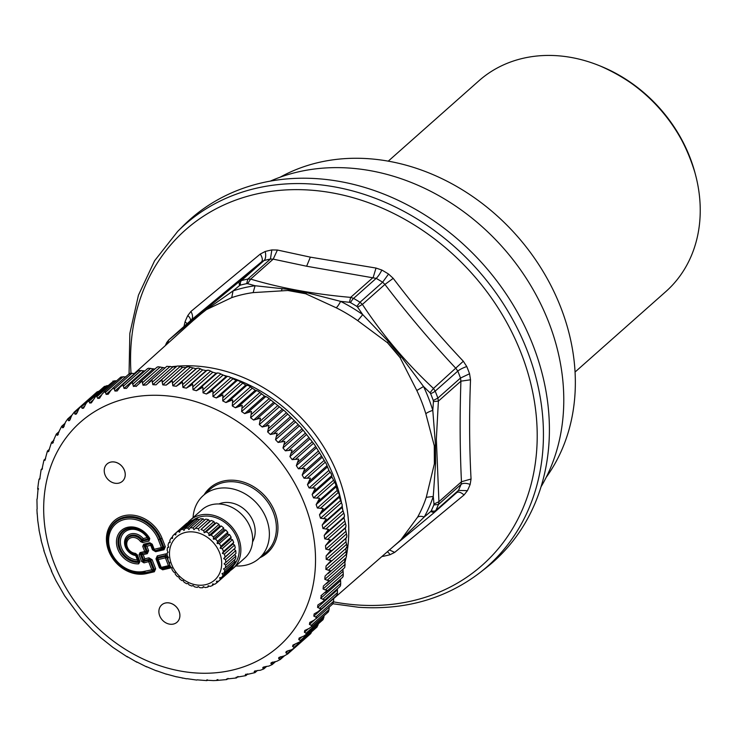 <?xml version="1.0" encoding="UTF-8"?>
<svg xmlns="http://www.w3.org/2000/svg" width="737" height="737" viewBox="0 0 737 737"><rect width="100%" height="100%" fill="white"/><g stroke="black" fill="none" stroke-linecap="round" stroke-linejoin="round"><path stroke-width="1.11" d="M546.172 477.383A203.956 169.086 -131.5 0 0 574.178 361.416A203.956 169.086 -131.5 0 0 280.152 177.193M541.078 486.724A211.298 175.176 -131.5 0 0 562.571 378.063A211.298 175.176 -131.5 0 0 270.267 181.136M318.366 178.769A228.7 189.602 -131.5 0 0 182.896 226.176L177.663 231.436A228.24 189.216 48.5 0 1 312.857 184.121A228.24 189.216 48.5 0 1 523.731 342.115A228.24 189.216 48.5 0 1 480.008 572.603L485.849 568.043A228.7 189.602 -131.5 0 0 529.663 337.085A228.7 189.602 -131.5 0 0 318.366 178.769M277.407 250.027L271.833 249.935L270.442 259.046L273.206 259.138L277.407 250.027L310.36 257.149L376.027 268.056L373.18 277.407L350.646 297.38L353.576 298.402A5.868 1.244 119.7 0 0 350.499 302.612L349.476 302.29L350.646 297.38C314.054 294.183 280.723 288.093 250.672 279.102L247.835 279.074A161.403 133.812 -131.5 0 0 241.432 280.576L238.972 281.847L239.525 285.569L233.039 290.912L231.722 297.628L206.443 309.604A150.984 125.179 -131.5 0 0 197.369 316.781A150.984 125.179 -131.5 0 0 196.761 317.325L134.401 373.456M381.849 270.046A167.935 139.219 48.5 0 1 388.546 274.053L393.217 278.337L384.926 284.436L382.623 282.216A161.403 133.812 -131.5 0 0 376.183 278.374A8.807 1.861 119.7 0 0 381.849 270.046L376.027 268.056M393.217 278.337C415.106 307.292 438.478 334.93 463.324 361.241L433.467 388.445L435.189 391.144A5.868 1.271 157.6 0 1 430.629 393.669L430.012 392.775M466.761 366.538A167.935 139.219 48.5 0 1 469.561 373.76L470.519 379.795L460.92 381.167L460.487 378.053A161.403 133.812 -131.5 0 0 457.797 371.107A8.807 1.907 157.6 0 1 466.761 366.538L463.324 361.241M470.519 379.795C469.165 414.074 469.34 447.147 471.054 479.013L461.463 481.749L438.93 501.713L433.964 504.034L433.835 504.937A158.473 131.379 48.5 0 1 431.256 510.805L430.657 511.57L434.13 512.62L456.839 492.509L458.432 490.418L435.825 510.446A5.868 3.095 -154.7 0 1 431.256 510.805M387.312 551.801A8.807 4.542 -104.7 0 1 390.048 554.712L394.682 552.391L464.043 494.969L467.424 490.667L458.432 490.418A161.403 133.812 -131.5 0 0 461.058 484.439A8.807 4.56 -157.8 0 1 470.151 484.449L471.054 479.013M381.923 556.509L383.378 556.278A167.935 139.219 48.5 0 0 390.048 554.712M393.659 546.274L434.102 512.648L435.825 510.446A161.403 133.812 -131.5 0 0 438.451 504.477L438.93 501.713L436.35 439.105L438.386 401.131L437.879 398.091A161.403 133.812 -131.5 0 0 435.189 391.144L457.797 371.107L456 368.482C430.933 341.701 407.239 313.686 384.926 284.436L362.392 304.409L360.015 302.253A161.403 133.812 -131.5 0 0 353.576 298.402L376.183 278.374L306.62 266.232L310.36 257.149M430.657 511.57L424.236 516.996L401.011 539.668L417.501 517.31A8.807 4.735 -150.7 0 1 424.236 516.996A155.369 128.809 48.5 0 0 433.264 496.443L433.964 504.034M395.023 545.085L402.347 538.867M388.546 274.053L382.623 282.216L360.015 302.253L356.819 306.389L357.602 307.145L362.392 304.409C382.816 335.317 406.511 363.332 433.467 388.445L430.021 392.775L423.535 386.501A155.369 128.809 48.5 0 1 432.803 410.398L435.466 444.78L434.305 445.903L425.829 413.733A8.807 2.386 163.1 0 1 432.803 410.398L433.42 401.545L438.386 401.131L460.92 381.167C459.713 415.926 459.897 449.45 461.463 481.749L461.058 484.439L438.451 504.477L433.835 504.937M417.501 517.31A150.965 125.161 -131.5 0 0 426.272 497.337L433.264 496.443L435.567 463.269L435.466 444.78M433.42 401.545L433.273 400.486L437.879 398.091L460.487 378.053L469.561 373.76M397.879 542.579L400.992 539.687M434.379 463.693L434.286 445.922M435.567 463.269L434.397 463.684A150.984 125.179 -131.5 0 0 434.305 445.894M343.027 511.579A146.294 121.283 -131.5 0 0 342.244 506.605M341.59 503.104A146.294 121.283 -131.5 0 0 230.414 377.335M227.199 376.312A146.294 121.283 -131.5 0 0 222.187 374.866M425.829 413.733A150.965 125.161 -131.5 0 0 416.82 390.518L423.535 386.501L401.37 356.883L388.316 341.434L387.469 342.687A150.984 125.179 -131.5 0 1 400.025 357.537L387.459 342.705L357.749 320.659A150.965 125.161 -131.5 0 0 336.238 307.799A8.807 2.137 116.6 0 0 340.605 301.369L349.476 302.29M401.37 356.883L400.034 357.546L416.82 390.518M388.316 341.434L362.742 314.616L357.749 320.659M426.272 497.337L434.397 463.684M394.682 552.391L389.449 549.94M464.043 494.969C460.874 492.224 458.414 491.45 456.664 492.657L434.452 512.335M178.879 366.04A150.099 124.442 48.5 0 1 197.129 366.123A150.099 124.442 48.5 0 1 347.919 515.237A150.099 124.442 48.5 0 1 346.464 555.523M164.314 367.91A150.099 124.442 48.5 0 1 165.245 367.735M171.491 366.759A150.099 124.442 48.5 0 1 176.806 366.197M180.206 366.418L162.214 382.365L162.066 380.089L158.704 382.245L176.751 366.243L178.032 365.948L182.592 367.339L185.982 367.57L188.193 366.639L196.042 368.74L198.41 368.058L202.721 369.9L206.13 370.61L208.645 370.195L212.8 372.24L216.199 373.189L218.834 373.042L226.195 376.46L228.931 376.589L236.07 380.403L238.899 380.808L245.771 385L248.673 385.691L255.26 390.232L258.208 391.2L264.491 396.073L267.467 397.317L284.961 411.255L300.816 427.23L314.717 444.927L326.39 463.997L328.895 470.418L331.318 473.937L331.908 476.977L335.611 484.08L337.141 490.464L339.25 494.38L339.296 497.226L342.208 504.781L341.986 507.507L344.474 515.227L343.995 517.825L346.04 525.693L345.312 528.125L346.897 536.094L345.929 538.36L345.975 541.796L347.044 546.412L345.837 548.485L346.473 556.573L346.022 557.798A150.099 124.442 48.5 0 1 344.824 562.828M343.027 569.121A150.099 124.442 48.5 0 1 342.843 569.683M357.602 307.145L362.742 314.616A155.369 128.809 -131.5 0 0 340.605 301.369L306.878 292.727L305.606 293.722A150.984 125.179 -131.5 0 0 287.937 290.489L253.141 292.607L255.085 285.744A155.369 128.809 -131.5 0 0 233.039 290.912L206.443 309.604M305.579 293.731L287.927 290.507M336.238 307.799L305.615 293.722M187.014 323.783A8.807 4.56 22.2 0 0 185.061 321.765L183.974 326.473M190.487 320.706A8.807 4.643 25.3 0 0 187.797 315.556L190.929 311.456C192.993 315.187 193.076 318.062 191.196 320.079L190.92 320.319M206.415 309.623L197.562 316.606M306.878 292.727L288.563 289.374L255.085 285.744L247.614 283.671L250.672 279.102L273.206 259.138L306.62 266.232M288.563 289.374L287.937 290.489M167.566 343.599L168.662 340.052L166.645 342.696A5.868 3.095 25.3 0 0 166.682 344.4M190.929 311.456L260.299 254.044C262.501 257.646 262.906 260.262 261.506 261.884L238.972 281.847L168.662 340.052L191.196 320.079L261.506 261.884L264.03 260.548A8.807 4.542 75.3 0 0 265.163 251.501L260.299 254.044M207.429 308.379L194.006 319.895M194.513 319.075L184.646 328.223M247.614 283.671L246.683 283.644L247.835 279.074L270.442 259.046A161.403 133.812 -131.5 0 0 264.03 260.548L241.432 280.576A5.868 3.031 75.3 0 0 240.391 285.118L239.525 285.569M575.053 372.038L665.732 291.677A140.859 116.778 -131.5 0 0 672.374 285.21A140.859 116.778 -131.5 0 0 695.424 174.466A140.859 116.778 -131.5 0 0 598.812 65.446A140.859 116.778 -131.5 0 0 478.884 80.83L388.206 161.191M218.861 503.97A26.412 21.898 48.5 0 1 244.067 509.046A26.412 21.898 48.5 0 1 255.066 533.92A26.412 21.898 48.5 0 1 252.551 541.981M193.076 517.623A42.046 34.851 48.5 0 1 193.214 515.918A42.046 34.851 48.5 0 1 202.979 495.808A42.046 34.851 48.5 0 1 246.784 494.868A42.046 34.851 48.5 0 1 269.189 538.028A42.046 34.851 48.5 0 1 258.742 558.729A42.046 34.851 48.5 0 1 235.895 565.942M165.337 603.023A11.562 9.59 48.5 0 1 178.032 609.112A11.562 9.59 48.5 0 1 177.083 622.175A11.562 9.59 48.5 0 1 177.073 622.194A11.562 9.59 -131.5 0 0 178.004 609.131A11.562 9.59 -131.5 0 0 165.318 603.05A11.562 9.59 -131.5 0 0 161.716 604.893A11.562 9.59 48.5 0 1 161.744 604.865A11.562 9.59 48.5 0 1 165.337 603.023M107.077 463.969A11.562 9.59 48.5 0 1 107.086 463.951A11.562 9.59 48.5 0 1 110.688 462.108A11.562 9.59 48.5 0 1 123.374 468.198A11.562 9.59 48.5 0 1 122.425 481.261A11.562 9.59 48.5 0 1 122.416 481.279L122.397 481.289A11.562 9.59 -131.5 0 0 123.346 468.216A11.562 9.59 -131.5 0 0 110.661 462.136A11.562 9.59 -131.5 0 0 107.058 463.978A11.562 9.59 -131.5 0 0 106.11 477.042A11.562 9.59 -131.5 0 0 118.804 483.131A11.562 9.59 -131.5 0 0 122.397 481.289M37.209 498.921L38.066 488.926M37.126 509.046L36.933 499.17M37.154 512.998L37.707 519.742M37.624 519.668L39.144 530.143M39.006 529.986L41.281 540.562M41.069 540.304L44.109 550.926M43.815 550.567L47.61 561.198M47.205 560.737L51.774 571.322M51.249 570.76L55.92 580.599L64.653 595.846L80.453 617.219L92.696 630.292L100.858 637.781L112.991 647.445L127.473 657.026M126.976 656.437L136.935 662.277M136.52 661.808L146.608 666.902M146.285 666.552L156.456 670.891M156.226 670.642L166.442 674.217M166.304 674.051L176.53 676.861M176.456 676.759L186.654 678.823M183.089 678.151L182.131 678.031M196.788 680.076L187.005 678.676M206.876 680.62L197.065 679.836M206.968 679.735L206.904 680.62L206.968 679.735M213.435 680.592L207.106 680.233M213.417 680.592L216.89 680.454M217.857 679.588L216.881 680.454L217.019 679.698L216.881 680.454L226.756 679.56M227.991 678.418L226.701 679.56L226.904 678.934L226.701 679.56L226.618 679.017L236.43 677.957M237.904 676.529L236.301 677.948L236.089 677.303L245.854 675.645M247.568 673.913L245.642 675.626L246.02 675.23L245.642 675.626L245.292 674.889L254.993 672.632M245.522 674.456L246.158 674.125M256.946 670.587L254.67 672.595L255.159 672.31L254.67 672.595L254.191 671.785L257.121 670.578L260.373 670.255L263.8 668.929M254.458 671.223L255.306 670.799M266.011 666.534L263.947 668.699L262.74 667.998L265.541 666.57L268.802 666.101L272.229 664.562M263.035 667.289L262.74 667.998L264.122 666.773M272.349 664.406L270.884 663.549L271.207 662.683L276.817 661.292L280.318 659.458L278.604 658.463L278.936 657.432L284.371 655.847L287.826 653.885L285.845 652.77L286.196 651.554L288.176 650.707L285.845 652.77M280.318 659.458L279.507 659.468L280.318 659.458M287.771 653.931L294.183 648.256M287.826 653.885L286.896 653.802L287.826 653.885M311.76 631.609L310.738 633.608L294.689 647.832L291.437 649.804L288.176 650.707M294.828 647.703L292.58 646.487L292.939 645.078L300.871 641.347M301.295 640.95L298.771 639.642L299.13 638.039L303.939 636.003L307.191 633.654L304.39 632.282L304.75 630.476L309.319 628.32L312.488 625.86L309.42 624.432L309.77 622.415L314.082 620.176L317.168 617.588L313.824 616.141L314.155 613.903L318.209 611.59L321.194 608.891L317.573 607.435L317.887 604.976L322.87 601.705L324.556 599.817L320.678 598.361L321.572 595.22L320.964 595.671M342.926 569.204L343.258 574.031L325.275 589.968L327.237 590.392L321.572 595.22M325.275 589.968L323.092 588.974L323.35 586.053M345.045 558.443L344.612 561.769L345.109 564.312L327.127 580.249L329.227 580.682L323.755 585.731M345.109 564.312L344.713 567.619L326.565 583.667M327.127 580.249L324.824 579.31L325.045 576.15L330.508 570.714L325.855 569.415L326.04 566.025L331.079 560.553L326.178 559.337L326.132 555.901L330.931 550.244L325.809 549.139L325.524 545.666L330.075 539.834L324.731 538.848L324.206 535.366L328.509 529.378L322.953 528.53L322.198 525.048L326.242 518.922L320.494 518.24L319.499 514.767L323.276 508.521L317.352 508.005L316.136 504.578L319.646 498.23L313.547 497.899L312.12 494.518L315.353 488.087L309.107 487.958L307.458 484.642L310.424 478.147L304.04 478.23L302.188 475.006L304.878 468.456L298.374 468.778L296.329 465.646L298.743 459.068L292.147 459.63L289.917 456.608L292.064 450.031L285.376 450.832L282.971 447.949L284.851 441.38L278.107 442.44L275.537 439.694L277.149 433.153L270.359 434.48L267.642 431.891L268.996 425.406L262.188 426.999L259.332 424.586L260.437 418.165L253.62 420.035L250.635 417.796L251.501 411.467L244.693 413.614L241.607 411.568L242.243 405.35L235.471 407.773L232.284 405.93L232.708 399.832L225.983 402.54L222.721 400.91L222.933 394.958L216.273 397.943L212.956 396.534L212.965 390.739L206.397 394L203.034 392.821L202.868 387.192L196.41 390.73L193.011 389.781L192.679 384.346L186.341 388.15L182.923 387.441L182.444 382.208L176.254 386.28L172.845 385.801L172.228 380.789L166.184 385.11L162.794 384.88L162.214 382.365M38.333 488.456L37.67 489.046L38.527 489.11L37.651 489.073L38.462 482.707L39.052 479.188L39.632 479.133M99.219 391.08L97.044 391.909M107.722 385.589L104.322 386.538M111.941 382.429L95.911 396.055L91.351 402.881L89.711 403.047L88.716 400.366L88.247 400.762M112.65 381.278L114.788 380.826L96.805 396.764L97.717 398.385L99.569 398.247L102.25 393.982L105.087 391.135L106.128 394.369L108.192 394.267L110.937 390.269L113.876 387.524L114.917 391.034L117.183 390.969L119.965 387.238L123.005 384.603L124.019 388.381L126.515 388.371L130.348 383.848L132.439 382.392L133.406 386.437L136.64 385.939L142.121 380.9L143.033 385.202L146.331 384.944L152.015 380.135L152.845 384.677L156.014 384.834L158.704 382.245M116.575 380.836L114.788 380.826M125.926 376.828L121.052 376.985L120.232 378.044M135.175 373.53L129.841 373.373L128.92 374.332M144.913 370.941L138.971 370.453L137.957 371.301M154.89 369.053L148.404 368.242L147.299 368.97M130.348 383.848L147.501 368.647M165.07 367.892L158.096 366.75L156.898 367.358M139.698 382.521L157.045 367.146M175.996 367.127L166.838 366.326L148.727 382.411M342.447 577.357L343.202 576.242L343.258 574.031M342.714 577.2L325.349 592.594M340.512 579.153L340.706 583.464L322.723 599.402M339.656 586.68L340.522 585.666L340.706 583.464M322.87 601.705L340.015 586.505M337.408 588.826L337.482 592.566L319.49 608.504M336.192 595.653L337.159 594.741L337.482 592.566M333.631 598.158L333.585 601.291L315.593 617.228M332.065 604.239L333.133 603.437L333.585 601.291M329.209 606.892L329.034 609.591L311.051 625.529M327.302 612.383L328.453 611.71L329.034 609.591M324.077 615.708L323.865 617.44L305.883 633.378M306.491 634.336L322.889 619.799L323.865 617.44M323.156 619.504L321.922 620.066M318.255 623.907L318.098 624.792L300.116 640.729M316.919 627.104L318.098 624.792M346.022 557.798L328.214 573.579M136.124 386.474L136.64 385.939M95.911 396.055L96.685 395.428L96.805 396.764M88.716 400.366L86.1 403.397L83.603 408.151L82.148 408.344L81.052 406.087L97.109 391.854M81.208 405.949L78.712 409.053L77.413 412.176L75.073 414.24L76.335 414.037L77.413 412.176M61.844 426.17L62.516 427.736L63.428 427.524L65.492 422.135L67.74 418.883L68.523 420.716L69.6 420.505L71.83 415.309L74.207 412.13L75.073 414.24M67.601 419.021L71.904 415.171M61.678 426.272L57.099 435.272L57.845 435.06M56.546 433.973L57.099 435.272L58.49 434.029M56.298 434.084L52.281 443.278L52.88 443.075M53.819 440.662L51.526 442.688L51.866 442.246L51.526 442.688L52.281 443.278L53.405 442.274M51.535 442.366L48.55 451.541M49.351 449.552L47.398 451.274L47.841 450.933L47.398 451.274L48.089 451.717L48.974 450.933M47.408 451.053L44.893 460.395M45.556 458.81L43.934 460.247L45.206 459.971M43.944 460.118L41.917 469.607M42.451 468.419L41.143 469.57L42.138 469.331M41.152 469.515L39.77 478.976M39.807 479.151L39.052 479.188L39.807 479.151L39.052 479.188L40.038 478.313M149.786 538.554A19.899 16.49 -131.5 0 0 126.598 527.581A19.899 16.49 -131.5 0 0 117.496 548.3A19.899 16.49 -131.5 0 0 138.667 563.86L138.648 562.377A18.545 15.376 -131.5 0 1 118.915 547.867A18.545 15.376 -131.5 0 1 127.4 528.558A18.545 15.376 -131.5 0 1 149.012 538.784L149.786 538.554L148.948 541.087L148.423 538.019A17.881 14.823 48.5 0 0 127.777 528.936A17.881 14.823 48.5 0 0 119.735 547.222A17.881 14.823 48.5 0 0 138.114 561.474L137.395 559.973L139.072 561.612L136.446 554.85L135.783 554.639L135.691 555.587L136.391 555.127L138.565 560.719L138.114 561.474L138.648 562.377L139.938 561.585L137.312 554.814L135.811 554.353A1.76 0.746 -85.9 0 1 135.405 553.34A8.568 7.103 -131.5 0 1 127.317 541.087A8.568 7.103 -131.5 0 1 140.564 541.612L142.702 542.552A1.76 0.903 -103.2 0 1 142.49 541.096L141.78 540.783L140.564 541.612M148.423 538.019L147.225 537.595L143.181 538.544L142.996 540.092L142.305 539.806L141.78 540.783A9.922 8.227 -131.5 0 0 126.442 540.175A9.922 8.227 -131.5 0 0 135.811 554.353L135.783 554.639A10.585 8.78 48.5 0 1 126.211 539.548A10.585 8.78 48.5 0 1 142.305 539.806L143.181 538.544A11.939 9.894 48.5 0 0 125.345 538.636A11.939 9.894 48.5 0 0 135.691 555.587L137.395 559.973A16.527 13.708 48.5 0 1 121.476 536.324A16.527 13.708 48.5 0 1 147.225 537.595L148.155 538.885L142.996 540.092L142.49 541.096L148.736 539.631L148.423 538.019M152.218 544.182L154.19 549.277L161.421 547.582L158.4 539.797L160.684 538.876L163.936 547.259L161.421 547.582A1.76 0.903 -103.2 0 0 162.158 548.568L163.282 548.752L154.945 550.705L162.158 548.568L162.813 547.084L159.791 539.3A29.876 24.763 -131.5 0 0 124.267 518.047A29.876 24.763 -131.5 0 0 109.776 551.036A29.876 24.763 -131.5 0 0 145.3 572.281A1.76 0.903 -103.2 0 1 144.563 571.295L154.254 569.296L150.753 560.249L150.09 561.281L153.13 569.111L152.476 570.604A1.76 0.903 -103.2 0 1 151.739 569.609L148.699 561.778A1.76 0.903 76.8 0 1 148.487 560.323L150.09 561.281L144.001 562.875A1.76 0.903 -103.2 0 1 143.798 561.419L142.987 560.94L141.596 561.437L139.035 554.832L140.758 553.588L146.58 552.667L147.234 551.184L145.253 546.089L144.13 545.914L146.101 551L145.447 552.492A1.76 0.903 -103.2 0 1 144.71 551.497L142.738 546.412L144.461 545.168A1.76 0.903 -103.2 0 1 143.715 544.173L149.814 542.745L152.218 544.182L151.361 544.661L153.333 549.747L155.682 551.7L164.019 549.738A1.76 0.903 76.8 0 0 163.282 548.752L163.936 547.259L165.328 546.762L162.076 538.379A31.894 26.44 48.5 0 0 124.148 515.688A31.894 26.44 48.5 0 0 108.68 550.898A31.894 26.44 48.5 0 0 146.608 573.589L154.337 571.774A1.76 0.903 76.8 0 0 153.6 570.779L154.254 569.296L155.654 568.798L152.144 559.752L150.753 560.249L149.141 559.291L148.929 557.826L144.802 558.803L144.452 560.387L143.651 559.908L144.802 558.803L143.19 554.629L141.559 554.51L141.882 553.773L143.19 554.629L147.317 553.662L148.625 550.677L146.884 546.2L145.253 546.089L145.585 545.343L146.884 546.2L150.735 545.306L150.56 544.182A0.884 0.82 178.8 0 1 151.361 544.661L150.735 545.306L152.467 549.784L153.324 549.305L154.936 550.263A1.76 0.903 -103.2 0 1 154.19 549.277L153.324 549.305L151.352 544.219L150.551 543.74A1.76 0.903 -103.2 0 1 149.814 542.745M147.317 553.662A1.76 0.903 -103.2 0 0 146.58 552.667L140.758 553.588A1.76 0.903 -103.2 0 1 140.021 552.603L148.625 550.677M161.744 604.865L161.716 604.893A11.562 9.59 -131.5 0 0 160.767 617.956A11.562 9.59 -131.5 0 0 173.462 624.046A11.562 9.59 -131.5 0 0 177.055 622.203L177.083 622.175M171.629 567.647L171.048 567.858L170.588 566.827M159.496 567.895L160.353 567.416A1.76 1.64 178.8 0 0 161.956 568.374L162.702 569.812L159.496 567.895L155.986 558.849L157.294 555.873L165.641 553.911L165.853 555.366L167.456 556.334L168.128 558.066M155.986 558.849L156.852 558.812L157.506 557.329L157.294 555.873M169.731 564.929L169.842 565.196A1.76 0.673 99.1 0 1 169.178 566.689L170.311 566.864L161.965 568.817L160.362 567.858L157.313 559.586A1.76 1.207 -30.9 0 1 157.967 558.093L157.506 557.329L165.853 555.366L165.199 556.407L166.802 557.365L167.456 556.334M230.34 570.539A32.281 26.762 -131.5 0 0 232.956 568.549L244.748 558.093A32.281 26.762 -131.5 0 0 249.539 525.638A32.281 26.762 -131.5 0 0 220.041 504.034A32.281 26.762 -131.5 0 0 201.929 509.774L190.137 520.23A32.281 26.762 -131.5 0 0 187.843 522.588M232.956 568.549A32.281 26.762 -131.5 0 0 237.747 536.085A32.281 26.762 -131.5 0 0 208.249 514.481A32.281 26.762 -131.5 0 0 190.137 520.23M233.187 565.878A30.521 25.307 -131.5 0 0 235.822 535.495A30.521 25.307 -131.5 0 0 208.433 516.121A30.521 25.307 -131.5 0 0 192.993 520.202M230.432 569.701L230.552 570.281L220.354 579.319A32.281 26.762 -131.5 0 1 218.622 581.217L216.835 582.783A32.281 26.762 -131.5 0 1 214.725 584.257L212.542 583.934L212.615 585.399A32.281 26.762 -131.5 0 1 210.202 586.385L208.11 585.758L207.843 587.076A32.281 26.762 -131.5 0 1 205.208 587.546L203.255 586.634L202.684 587.748A32.281 26.762 -131.5 0 1 199.92 587.693L198.17 586.541L197.323 587.398A32.281 26.762 -131.5 0 1 194.513 586.827L193.002 585.473L191.915 586.044A32.281 26.762 -131.5 0 1 189.169 584.966L187.944 583.474L186.673 583.732A32.281 26.762 -131.5 0 1 184.075 582.175L183.163 580.618L181.763 580.535A32.281 26.762 -131.5 0 1 179.395 578.554L178.824 576.988L177.35 576.555A32.281 26.762 -131.5 0 1 175.305 574.234L175.065 572.723L173.582 571.94A32.281 26.762 -131.5 0 1 171.933 569.351L172.025 567.951L170.597 566.845A32.281 26.762 -131.5 0 1 169.39 564.072L169.805 562.847L168.487 561.437A32.281 26.762 -131.5 0 1 167.769 558.572L168.487 557.577L167.336 555.91A32.281 26.762 -131.5 0 1 167.124 553.054L168.054 552.234M216.835 582.783L216.42 581.235L218.622 581.217L228.82 572.179A32.281 26.762 -131.5 0 0 230.552 570.281M184.471 525.306L174.245 534.343A32.281 26.762 -131.5 0 0 172.513 536.241L172.55 538.443L171.104 538.176A32.281 26.762 -131.5 0 0 169.805 540.442L170.164 542.598L168.819 542.681A32.281 26.762 -131.5 0 0 168.008 545.223L168.662 547.278L167.483 547.692A32.281 26.762 -131.5 0 0 167.17 550.447L168.1 552.335L167.124 553.054M188.35 522.266A32.281 26.762 -131.5 0 0 186.24 523.731L176.032 532.777A32.281 26.762 -131.5 0 1 178.142 531.313L188.35 522.266L188.939 522.469M192.873 520.129A32.281 26.762 -131.5 0 0 190.459 521.123L180.252 530.161A32.281 26.762 -131.5 0 1 182.665 529.175L192.873 520.129L193.849 520.663M197.857 518.977A32.281 26.762 -131.5 0 0 195.222 519.447L185.024 528.493A32.281 26.762 -131.5 0 1 187.659 528.014L197.857 518.977L199.091 519.917M203.154 518.83A32.281 26.762 -131.5 0 0 200.381 518.774L190.183 527.812A32.281 26.762 -131.5 0 1 192.947 527.867L203.154 518.83L204.49 520.239M208.562 519.696A32.281 26.762 -131.5 0 0 205.752 519.115L195.545 528.162A32.281 26.762 -131.5 0 1 198.354 528.742L208.562 519.696L209.713 521.363L211.15 520.469L200.952 529.516A32.281 26.762 -131.5 0 1 203.698 530.603L213.905 521.556A32.281 26.762 -131.5 0 0 211.15 520.469M234.228 549.258L235.739 550.613A32.281 26.762 -131.5 0 1 235.941 553.469L225.743 562.506A32.281 26.762 -131.5 0 0 225.531 559.65L223.68 558.609L235.296 547.95L225.098 556.988A32.281 26.762 -131.5 0 0 224.38 554.123L222.353 553.349L232.91 543.989L233.684 542.45L223.477 551.497A32.281 26.762 -131.5 0 0 222.27 548.715L220.133 548.236L230.69 538.885L231.142 537.172L220.934 546.218A32.281 26.762 -131.5 0 0 219.285 543.62L217.093 543.473L227.65 534.113L227.77 532.289L217.562 541.327A32.281 26.762 -131.5 0 0 215.517 539.005L213.334 539.198L223.891 529.848L223.67 527.959L213.472 537.006A32.281 26.762 -131.5 0 0 211.104 535.034L208.995 535.569L219.552 526.218L219 524.348L208.792 533.385A32.281 26.762 -131.5 0 0 206.194 531.828L204.213 532.713L214.771 523.353L213.905 521.556M214.771 523.353L216.392 522.791L206.194 531.828M219 524.348A32.281 26.762 -131.5 0 0 216.392 522.791M219.552 526.218L221.312 525.988L211.104 535.034M223.67 527.959A32.281 26.762 -131.5 0 0 221.312 525.988M223.891 529.848L225.725 529.967L215.517 539.005M227.77 532.289A32.281 26.762 -131.5 0 0 225.725 529.967M227.65 534.113L229.493 534.583L219.285 543.62M231.142 537.172A32.281 26.762 -131.5 0 0 229.493 534.583M230.69 538.885L232.477 539.677L222.27 548.715M233.684 542.45A32.281 26.762 -131.5 0 0 232.477 539.677M232.91 543.989L234.578 545.085L224.38 554.123M235.296 547.95A32.281 26.762 -131.5 0 0 234.578 545.085M234.679 554.583L235.895 556.076L225.697 565.122A32.281 26.762 -131.5 0 1 225.384 567.868L235.591 558.821A32.281 26.762 -131.5 0 0 235.895 556.076M234.292 559.973L235.066 561.29L224.859 570.337A32.281 26.762 -131.5 0 1 224.048 572.879L234.246 563.842A32.281 26.762 -131.5 0 0 235.066 561.29M232.864 565.067L233.26 566.08L223.062 575.127A32.281 26.762 -131.5 0 1 221.763 577.384L231.971 568.347A32.281 26.762 -131.5 0 0 233.26 566.08M203.707 586.845L202.684 587.748M209.013 586.035L207.843 587.076M214.016 584.155L212.615 585.399M221.763 577.384L219.608 577.753L220.354 579.319M224.048 572.879L221.994 573.598L223.062 575.127M225.384 567.868L223.495 568.909L224.859 570.337M225.743 562.506L224.057 563.86L225.697 565.122M235.739 550.613L225.531 559.65M223.68 558.609L225.098 556.988M222.353 553.349L223.477 551.497M220.133 548.236L220.934 546.218M217.093 543.473L217.562 541.327M213.334 539.198L213.472 537.006M208.995 535.569L208.792 533.385M204.213 532.713L203.698 530.603M200.952 529.516L209.713 521.363M199.156 530.714L198.354 528.742M192.947 527.867L193.988 529.654L195.545 528.162M187.659 528.014L188.902 529.562L190.183 527.812M182.665 529.175L184.047 530.437L185.024 528.493M178.142 531.313L179.616 532.252L180.252 530.161M174.245 534.343L175.738 534.951L176.032 532.777M172.522 536.923L171.104 538.176M170.007 541.631L168.819 542.681M168.506 546.79L167.483 547.692M198.244 586.588L197.323 587.398M192.643 531.893A28.761 23.842 48.5 0 1 221.533 560.47A28.761 23.842 48.5 0 1 198.52 585.178A28.761 23.842 48.5 0 1 169.63 556.601A28.761 23.842 48.5 0 1 192.643 531.893M131.011 373.162A223.891 185.613 48.5 0 1 311.014 190.174A223.891 185.613 -131.5 0 1 535.928 412.591A223.891 185.613 -131.5 0 1 356.745 604.92A223.891 185.613 48.5 0 1 333.548 601.853M470.151 484.449A167.935 139.219 48.5 0 1 467.424 490.667M434.075 512.666L393.687 546.246M433.273 400.486A158.473 131.379 -131.5 0 0 430.629 393.669M382.973 555.587A8.807 4.45 -101.7 0 1 383.378 556.278M333.612 598.647L397.04 543.316A150.984 125.179 -131.5 0 0 397.648 542.782A150.984 125.179 -131.5 0 0 401.011 539.668M356.819 306.389A158.473 131.379 -131.5 0 0 350.499 302.612M187.797 315.556A167.935 139.219 -131.5 0 0 185.061 321.765M167.059 342.143A5.868 3.095 25.3 0 0 166.645 342.696L165.291 345.653M231.722 297.628A150.965 125.161 48.5 0 1 253.141 292.607M282.197 288.591L281.488 290.461M265.163 251.501A167.935 139.219 48.5 0 1 271.833 249.935M240.391 285.118A158.473 131.379 48.5 0 1 246.683 283.644M600.314 66.054C648.274 87.141 679.846 122.757 695.009 172.9A138.068 114.465 -131.5 0 0 600.314 66.054L598.812 65.446M202.979 495.808L209.769 489.608A42.184 34.971 48.5 0 1 253.721 488.659A42.184 34.971 48.5 0 1 276.2 531.967A42.184 34.971 48.5 0 1 265.716 552.741L258.742 558.729M204.14 494.748A43.363 35.947 48.5 0 1 250.377 484.9A43.363 35.947 48.5 0 1 277.748 531.838A43.363 35.947 48.5 0 1 259.94 557.706M314.828 573.616A149.666 124.083 48.5 0 1 165.77 667.575A149.666 124.083 48.5 0 1 44.377 494.923A149.666 124.083 48.5 0 1 193.435 400.956A149.666 124.083 48.5 0 1 314.828 573.616M152.144 559.752L148.929 557.826M154.337 571.774L155.654 568.798M164.019 549.738L165.328 546.762M152.467 549.784L155.682 551.7M165.641 553.911L167.17 554.003M162.702 569.812L171.048 567.858M344.612 561.769L324.824 579.31M345.948 557.854L328.509 573.303M346.261 554.362L328.278 570.3M345.644 551.875L325.855 569.415M345.837 548.485L326.04 566.025M346.639 547.775L328.647 563.713M346.712 544.219L328.72 560.157M345.975 541.796L326.178 559.337M345.929 538.36L326.132 555.901M346.611 537.531L328.628 553.469M346.436 533.929L328.453 549.866M345.598 531.598L325.809 549.139M345.312 528.125L325.524 545.666M345.883 527.185L327.901 543.123M345.46 523.556L327.477 539.493M344.52 521.308L324.731 538.848M343.995 517.825L324.206 535.366M344.446 516.775L326.463 532.713M343.783 513.145L325.8 529.083M342.751 510.99L322.953 528.53M341.986 507.507L322.198 525.048M342.309 506.365L324.326 522.303M341.406 502.745L323.414 518.682M340.282 500.699L320.494 518.24M339.296 497.226L319.499 514.767M339.481 496.001L321.498 511.939M338.338 492.408L320.355 508.346M337.141 490.464L317.352 508.005M335.934 487.028L316.136 504.578M335.98 485.729L317.997 501.667M334.607 482.173L316.615 498.12M333.345 480.358L313.547 497.899M331.908 476.977L312.12 494.518M331.825 475.605L313.833 491.542M330.222 472.113L312.23 488.051M328.895 470.418L309.107 487.958M327.256 467.101L307.458 484.642M327.025 465.673L309.033 481.611M325.201 462.256L307.218 478.193M323.829 460.689L304.04 478.23M321.986 457.465L302.188 475.006M321.608 455.982L303.626 471.92M319.582 452.665L301.599 468.603M318.172 451.237L298.374 468.778M316.127 448.105L296.329 465.646M315.602 446.576L297.619 462.514M313.382 443.379L295.39 459.317M311.944 442.089L292.147 459.63M309.715 439.068L289.917 456.608M309.043 437.511L291.06 453.458M306.629 434.443L288.646 450.381M305.173 433.292L285.376 450.832M302.769 430.408L282.971 447.949M301.958 428.833L283.966 444.77M299.36 425.903L281.377 441.841M297.895 424.899L278.107 442.44M295.334 422.154L275.537 439.694M294.367 420.569L276.384 436.507M291.622 417.796L273.63 433.734M290.157 416.939L270.359 434.48M287.439 414.351L267.642 431.891M286.334 412.766L268.351 428.713M283.432 410.168L265.44 426.106M281.976 409.459L262.188 426.999M279.12 407.045L259.332 424.586M277.877 405.47L259.894 421.407M274.837 403.047L256.854 418.985M273.409 402.494L253.62 420.035M270.433 400.255L250.635 417.796M269.051 398.708L251.059 414.645M265.891 396.478L247.899 412.416M264.491 396.073L244.693 413.614M261.405 394.028L241.607 411.568M259.885 392.517L241.902 408.455M256.614 390.49L238.631 406.428M255.26 390.232L235.471 407.773M252.082 388.39L232.284 405.93M250.433 386.916L232.45 402.853M247.079 385.11L229.096 401.048M245.771 385L225.983 402.54M242.51 383.369L222.721 400.91M240.741 381.95L222.758 397.888M237.314 380.366L219.322 396.303M236.07 380.403L216.273 397.943M232.745 378.993L212.956 396.534M230.856 377.63L212.864 393.567M227.365 376.285L209.382 392.222M226.195 376.46L206.397 394M222.823 375.271L203.034 392.821M220.824 373.991L202.832 389.928M217.295 372.876L199.312 388.814M216.199 373.189L196.41 390.73M212.8 372.24L193.011 389.781M210.69 371.033L192.698 386.971M207.143 370.167L189.151 386.105M206.13 370.61L186.341 388.15M202.721 369.9L182.923 387.441M200.51 368.776L182.518 384.714M196.954 368.159L178.971 384.097M196.042 368.74L176.254 386.28M192.633 368.26L172.845 385.801M190.33 367.238L172.347 383.176M186.793 366.869L168.801 382.807M185.982 367.57L166.184 385.11M182.592 367.339L162.794 384.88M176.687 366.307L159.229 381.784M172.642 367.137L152.845 384.677M170.173 366.335L152.19 382.273M162.831 367.662L143.033 385.202M160.298 366.971L142.315 382.908M153.204 368.896L133.406 386.437M150.615 368.334L132.632 384.272M143.816 370.84L124.019 388.381M141.182 370.407L123.199 386.345M134.705 373.493L114.917 391.034M132.034 373.189L114.051 389.127M111.296 389.799L106.128 394.369M123.226 376.671L105.234 392.609M101.706 394.848L97.717 398.385M92.973 400.154L89.711 403.047M106.773 385.635L88.79 401.573M84.893 405.912L82.148 408.344M87.666 401.315L81.236 407.017M78.73 409.026L74.17 413.061M70.522 418.938L68.523 420.716M71.378 416.377L67.638 419.694M64.211 426.244L62.516 427.736M64.81 424.079L61.668 426.861M58.96 432.177L56.288 434.535M38.324 488.474L37.651 489.073M207.567 680.03L206.904 680.62L207.576 680.03M272.561 662.066L270.884 663.549M274.763 661.734L271.649 664.498M280.585 656.704L278.604 658.463M283.211 656.179L279.507 659.468M291.401 649.813L286.896 653.802M295.288 644.074L292.58 646.487M299.968 642.065L293.777 647.556M302.004 636.777L298.771 639.642M308.342 628.79L304.39 632.282M314.487 619.937L309.42 624.432M333.612 598.601L313.824 616.141M337.371 589.895L317.573 607.435M340.466 580.82L320.678 598.361M342.889 571.433L323.092 588.974M150.551 543.74L144.461 545.168L150.551 543.74M143.798 561.419L144.452 560.387L149.141 559.291L148.487 560.323L143.798 561.419M142.987 560.94L143.651 559.908L141.559 554.51L140.426 554.335L142.987 560.94M158.4 539.797A28.522 23.648 -131.5 0 0 124.479 519.511A28.522 23.648 -131.5 0 0 110.642 551A28.522 23.648 -131.5 0 0 144.563 571.295M146.608 573.589A1.76 0.903 76.8 0 0 145.871 572.594L153.6 570.779L145.871 572.594A30.539 25.325 -131.5 0 1 109.546 550.871A30.539 25.325 -131.5 0 1 124.36 517.153A30.539 25.325 -131.5 0 1 160.684 538.876L162.076 538.379M144.001 562.875L141.596 561.437M139.035 554.832L140.021 552.603M142.738 546.412L143.715 544.173M148.948 541.087L142.702 542.552M137.312 554.814L135.405 553.34M138.667 563.86L139.938 561.585M169.39 564.054L166.802 557.365L165.41 557.863A1.76 0.903 76.8 0 1 165.199 556.407L157.967 558.093A1.76 0.903 76.8 0 0 158.179 559.558L157.313 559.586L160.353 567.416L161.219 567.389A1.76 0.903 -103.2 0 0 161.956 568.374L169.178 566.689A1.76 0.903 -103.2 0 1 168.441 565.694L169.832 565.196M161.219 567.389L168.441 565.694L165.41 557.863L158.179 559.558L161.219 567.389M177.663 231.436L154.595 260.769L138.445 295.196L129.841 333.382L129.058 373.871M332.931 603.76L358.532 607.27C405.175 610.347 445.664 598.794 480.008 572.603M191.058 320.199L168.515 340.181M695.009 172.9L695.424 174.466M36.933 509.378L37.154 513.947M138.234 370.822L121.255 385.875M129.242 373.714L112.448 388.592M120.592 377.28L103.991 391.992M104.479 386.372L88.339 400.679M90.227 397.925L74.179 412.14M65.068 423.259L61.705 426.235M59.089 431.606L56.334 434.047M53.875 440.275L51.581 442.311M49.388 449.284L47.454 450.989M45.583 458.635L43.99 460.054M42.47 468.317L41.198 469.441M40.056 478.267L39.089 479.124M217.903 679.578L216.954 680.426M228.083 678.418L226.83 679.532M238.079 676.52L236.503 677.92M247.835 673.913L245.918 675.608M257.333 670.578L255.057 672.595M266.573 666.478L263.846 668.892M275.592 661.586L272.266 664.534M284.445 655.829L280.263 659.532M317.094 626.975L300.954 641.273M328.112 612.125L311.521 626.828M332.728 603.99L315.943 618.859M336.708 595.432L319.738 610.466"/></g></svg>
